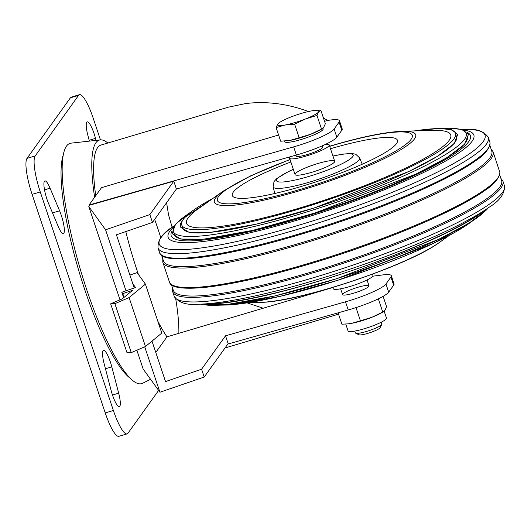 <?xml version="1.0" encoding="UTF-8"?>
<svg xmlns="http://www.w3.org/2000/svg" width="531" height="531" viewBox="0 0 531 531"><rect width="100%" height="100%" fill="white"/><g stroke="black" fill="none" stroke-linecap="round" stroke-linejoin="round"><path stroke-width="0.8" d="M378.337 298.827L382.765 312.069L383.309 311.783L381.842 312.653A21.798 3.412 161.5 0 1 371.879 317.286L382.765 312.069L384.962 310.243L386.588 306.732L383.11 296.338M348.124 323.85L351.449 323.359A21.798 3.412 161.5 0 1 348.495 323.81L341.904 324.222L338.094 312.839M360.423 320.81L371.879 317.286A21.798 3.412 161.5 0 1 351.449 323.359L360.423 320.81L356.002 307.602M381.198 322.237L381.816 324.076A13.932 2.177 161.5 0 1 381.756 324.461L380.07 327.74A11.257 1.759 161.5 0 1 370.001 332.671A11.257 1.759 161.5 0 1 358.989 334.789L355.67 333.189A13.932 2.177 161.5 0 1 355.392 332.917L354.774 331.078M381.756 324.461A13.932 2.177 161.5 0 1 381.663 324.614A13.932 2.177 161.5 0 1 368.939 330.68A13.932 2.177 161.5 0 1 355.67 333.189M384.159 311.159L386.462 318.049A20.251 3.166 161.5 0 1 386.243 318.832A20.251 3.166 161.5 0 1 366.217 328.145A20.251 3.166 161.5 0 1 348.051 330.899L345.767 324.069M325.556 144.332A20.895 3.266 161.5 0 1 329.227 144.956A20.895 3.266 161.5 0 1 329.001 145.766A20.895 3.266 161.5 0 1 308.338 155.377A20.895 3.266 161.5 0 1 289.594 158.218A20.895 3.266 161.5 0 1 290.523 156.685M322.184 145.866L322.622 147.167A13.932 2.177 161.5 0 1 322.47 147.704A13.932 2.177 161.5 0 1 308.697 154.116A13.932 2.177 161.5 0 1 296.198 156.008L295.913 155.158M372.463 274.175L372.881 275.436A20.895 3.266 161.5 0 1 372.656 276.246A20.895 3.266 161.5 0 1 351.993 285.857A20.895 3.266 161.5 0 1 333.256 288.698L332.831 287.437M290.822 117.026A21.798 3.412 161.5 0 1 311.252 110.952A21.798 3.412 161.5 0 1 314.199 110.501A21.798 3.412 161.5 0 1 318.6 111.915A21.798 3.412 161.5 0 1 305.517 118.957A21.798 3.412 161.5 0 1 285.087 125.031A21.798 3.412 161.5 0 1 277.74 124.068A21.798 3.412 161.5 0 1 280.859 121.659A21.798 3.412 161.5 0 1 290.822 117.026M279.93 122.243L277.74 124.068L276.107 127.579L285.087 125.031L294.632 124.174L305.517 118.957L316.974 115.426L318.6 111.915L320.797 110.09L314.359 110.481M320.797 110.09L325.357 123.73L323.731 127.248L321.534 129.066L310.648 134.29L290.218 140.363L280.673 141.219L276.107 127.579M299.192 137.814L294.632 124.174M287.105 140.828A21.798 3.412 161.5 0 0 287.264 140.815A21.798 3.412 161.5 0 0 290.218 140.363A21.798 3.412 161.5 0 0 310.648 134.29A21.798 3.412 161.5 0 0 320.611 129.657L322.078 128.787L321.534 129.066L316.974 115.426M322.928 128.163L323.16 128.854A20.251 3.166 161.5 0 1 322.934 129.63A20.251 3.166 161.5 0 1 302.909 138.949A20.251 3.166 161.5 0 1 284.749 141.704L284.536 141.067M201.588 369.218L225.522 335.804L228.144 343.63L204.209 377.043L201.588 369.218L165.533 381.59L151.999 341.134M105.576 229.79L149.855 214.597L173.79 181.184L89.839 205.132L88.796 206.579L105.576 229.79L125.993 290.809M173.79 181.184L176.405 189.016L296.378 155.025A34.827 5.449 161.5 0 0 336.84 137.197L341.811 130.254A34.827 5.449 161.5 0 0 342.196 128.914L339.468 120.756A34.827 5.449 -18.5 0 0 331.377 119.92L327.74 120.384L323.485 118.134M278.589 135L101.487 187.675L89.075 204.999L293.65 146.868A34.827 5.449 -18.5 0 0 334.112 129.04L339.083 122.097A34.827 5.449 -18.5 0 0 339.468 120.756M372.689 276.2L383.223 274.866A34.827 5.449 -18.5 0 1 391.307 275.702A34.827 5.449 -18.5 0 1 390.929 277.043L385.957 283.985A34.827 5.449 -18.5 0 1 345.495 301.814L225.522 335.804M227.819 344.081L348.223 309.971A34.827 5.449 -18.5 0 0 388.685 292.143L393.657 285.2A34.827 5.449 -18.5 0 0 394.042 283.859L391.307 275.702M263.19 308.232L247.214 302.902M172.15 227.295L168.566 215.028L166.595 202.709M338.539 314.16L225.031 347.978M95.733 195.707A114.928 23.988 -106.6 0 1 97.618 147.611A114.928 23.988 -106.6 0 1 100.877 145.096L228.343 107.189L245.813 103.538C266.469 101.049 287.357 103.711 308.471 111.523M157.753 321.036A106.22 22.169 73.4 0 0 166.966 336.846L332.857 287.51M125.801 231.576A106.22 22.169 73.4 0 0 138.425 274.481M178.854 333.315A106.22 22.169 73.4 0 0 175.728 298.907M160.787 237.669A106.22 22.169 73.4 0 0 154.64 219.403M324.554 121.334L327.74 120.384M89.075 204.999L89.347 205.816M158.616 390.424L127.971 433.203A31.342 6.545 -106.6 0 1 127.088 433.887L118.924 436.316A31.342 6.545 -106.6 0 1 105.231 412.919L32.099 194.359A31.342 6.545 -106.6 0 1 27.041 158.357L70.417 97.797A31.342 6.545 -106.6 0 1 71.3 97.113L79.464 94.684A31.342 6.545 -106.6 0 1 93.157 118.081L100.452 139.885M127.088 433.887A31.342 6.545 -106.6 0 1 113.388 410.49L40.263 191.937A31.342 6.545 -106.6 0 1 35.199 155.928L78.575 95.374A31.342 6.545 -106.6 0 1 79.464 94.684M89.374 141.113L87.88 135.398A15.671 3.272 -106.6 0 1 87.223 121.864A15.671 3.272 -106.6 0 1 95.5 138.372L96.025 140.376M111.809 366.868L118.672 393.179A15.671 3.272 -106.6 0 1 119.329 406.706A15.671 3.272 -106.6 0 1 111.045 390.199L104.182 363.888A15.671 3.272 -106.6 0 1 103.532 350.354A15.671 3.272 -106.6 0 1 111.809 366.868L105.457 368.753M58.178 226.379L48.666 203.758A15.671 3.272 -106.6 0 1 44.903 180.945A15.671 3.272 -106.6 0 1 50.08 188.173L59.585 210.794A15.671 3.272 -106.6 0 1 63.348 233.607A15.671 3.272 -106.6 0 1 58.178 226.379M129.936 378.039A121.194 25.296 -106.6 0 1 79.026 271.5A121.194 25.296 -106.6 0 1 63.435 154.455M107.886 143.012A120.152 25.076 73.4 0 0 100.313 139.899L71.114 143.144A125.376 26.172 73.4 0 0 80.805 270.969A125.376 26.172 73.4 0 0 142.547 383.316L150.558 379.273M100.313 139.899A120.152 25.076 73.4 0 0 94.624 197.253M134.217 287.988L116.422 234.795L152.477 222.423L176.405 189.016M166.966 336.846L155.789 352.458M357.914 287.271A13.932 2.177 -18.5 0 0 342.588 294.645A13.932 2.177 -18.5 0 0 356.487 292.289A13.932 2.177 -18.5 0 0 369.005 285.804A13.932 2.177 -18.5 0 0 357.914 287.271M136.852 350.208L143.151 369.032L159.931 392.236L204.209 377.043M144.731 346.829L159.931 392.236M88.796 206.579L119.993 299.816M149.855 214.597L152.477 222.423M132.79 283.727L135.538 287.53L121.811 292.242L123.643 297.712M121.811 292.242L122.814 293.63L132.737 290.225L122.276 298.84L110.654 303.818L127.028 352.75L131.263 352.604L145.467 346.511L161.782 333.076L145.414 284.145L137.078 272.615L129.896 275.078M110.654 303.818L114.888 303.672L131.263 352.604M114.888 303.672L129.093 297.586L145.467 346.511M129.093 297.586L145.414 284.145M122.814 293.63L124.068 297.367M466.384 135.133A154.475 24.167 161.5 0 1 328.477 208.57A154.475 24.167 161.5 0 1 174.141 232.917M455.678 135.086A144.366 22.581 161.5 0 1 326.884 203.811A144.366 22.581 161.5 0 1 182.664 226.438M223.252 191.094A106.134 16.6 161.5 0 0 320.312 184.177A106.134 16.6 161.5 0 0 401.994 131.29L432.745 130.38A139.308 21.791 161.5 0 1 325.543 199.795A139.308 21.791 161.5 0 1 198.143 208.875L223.252 191.094L250.745 175.794L290.019 159.479M330.488 148.733A87.064 13.62 161.5 0 1 397.487 141.571A87.064 13.62 161.5 0 1 301.641 186.361A87.064 13.62 161.5 0 1 233.043 196.589A87.064 13.62 161.5 0 1 290.855 161.988M499.698 174.812L501.603 180.5A173.086 27.074 161.5 0 1 346.053 261.099A173.086 27.074 161.5 0 1 173.318 290.344L171.413 284.656M498.576 176.803A173.086 27.074 161.5 0 1 343.431 253.274A173.086 27.074 161.5 0 1 173.511 285.565M489.881 145.454L491.779 151.143A173.086 27.074 161.5 0 1 336.229 231.742A173.086 27.074 161.5 0 1 163.495 260.986L161.59 255.298M488.752 147.445A173.086 27.074 161.5 0 1 333.607 223.916A173.086 27.074 161.5 0 1 163.687 256.207M318.042 163.468A20.895 3.266 161.5 0 1 334.683 161.271A20.895 3.266 161.5 0 1 315.905 171.002A20.895 3.266 161.5 0 1 295.05 174.533A20.895 3.266 161.5 0 1 318.042 163.468M293.65 146.868L296.378 155.025M345.495 301.814L348.223 309.971M339.083 122.097L341.811 130.254M390.929 277.043L393.657 285.2M334.112 129.04L336.84 137.197M385.957 283.985L388.685 292.143M113.388 410.49L105.231 412.919M40.263 191.937L32.099 194.359M35.199 155.928L27.041 158.357M78.575 95.374L70.417 97.797M95.5 138.372L89.148 140.264M118.672 393.179L112.479 395.018M59.585 210.794L52.509 212.898M50.08 188.173L44.524 189.826M488.294 137.436L489.828 142.003A174.135 27.24 161.5 0 1 333.335 223.093A174.135 27.24 161.5 0 1 159.559 252.51L158.032 247.944C157.561 240.032 162.738 232.81 173.557 226.286A171.785 26.875 161.5 0 0 330.66 215.088A171.785 26.875 161.5 0 0 462.859 129.484C475.431 128.183 483.907 130.832 488.294 137.436A174.135 27.24 161.5 0 1 331.809 218.52A174.135 27.24 161.5 0 1 158.032 247.944M463.828 130.148A161.185 25.216 161.5 0 1 328.988 210.103A161.185 25.216 161.5 0 1 173.186 227.401M467.28 132.498A157.787 24.685 161.5 0 1 328.643 209.061A157.787 24.685 161.5 0 1 171.845 231.35M442.608 128.495A154.475 24.167 161.5 0 1 419.822 168.413A154.475 24.167 161.5 0 1 231.363 231.47A154.475 24.167 161.5 0 1 189.129 213.309M414.558 130.918A144.366 22.581 161.5 0 1 419.205 162.552A144.366 22.581 161.5 0 1 228.323 226.418A144.366 22.581 161.5 0 1 212.997 198.355M329.691 146.35A102.729 16.069 161.5 0 1 330.474 146.118A102.729 16.069 161.5 0 1 398.29 149.516A102.729 16.069 161.5 0 1 236.707 203.473A102.729 16.069 161.5 0 1 290.059 159.605M260.489 302.371C299.053 302.172 408.312 265.613 439.223 242.567A106.134 16.6 161.5 0 1 331.311 287.736A106.134 16.6 161.5 0 1 260.489 302.371L248.282 302.73M471.528 221.626A144.366 22.581 161.5 0 1 351.024 275.941A144.366 22.581 161.5 0 1 222.091 305.093M487.365 208.477A154.475 24.167 161.5 0 1 350.427 274.182A154.475 24.167 161.5 0 1 201.528 304.117M209.446 303.885C266.894 303.805 434.982 247.565 480.9 213.057A161.185 25.216 161.5 0 1 317.007 281.649A161.185 25.216 161.5 0 1 209.446 303.885L199.623 304.177C187.012 305.464 178.529 302.816 174.181 296.225A174.135 27.24 161.5 0 0 347.958 266.801A174.135 27.24 161.5 0 0 504.45 185.717C504.948 193.596 499.771 200.818 488.918 207.375A171.785 26.875 161.5 0 1 314.259 280.481A171.785 26.875 161.5 0 1 199.623 304.177M504.45 185.717L502.923 181.151A174.135 27.24 161.5 0 1 346.431 262.234A174.135 27.24 161.5 0 1 172.655 291.652L174.181 296.225M499.644 171.36A174.135 27.24 161.5 0 1 343.159 252.451A174.135 27.24 161.5 0 1 169.382 281.868C170.497 287.882 183.268 289.621 207.687 287.092C239.123 283.255 278.967 273.744 327.222 258.57C393.02 237.822 458.412 209.599 484.909 190.443C493.949 184.662 498.948 178.688 499.897 172.535L493.1 151.793A174.135 27.24 161.5 0 1 336.608 232.877A174.135 27.24 161.5 0 1 162.831 262.294L169.382 281.868M362.248 164.232L359.62 157.906A45.613 7.135 161.5 0 1 318.653 179.219A45.613 7.135 161.5 0 1 273.113 186.852L274.819 193.483M332.97 156.141A40.402 6.319 161.5 0 1 345.356 162.015A40.402 6.319 161.5 0 1 286.979 181.549A40.402 6.319 161.5 0 1 293.338 169.402M340.63 288.798L342.588 294.645M367.054 279.963L369.005 285.804M289.594 158.218L295.05 174.533M329.227 144.956L334.683 161.271M280.859 121.659L279.386 122.528M314.199 110.501L314.571 110.461M287.264 140.815L286.899 140.854M174.248 225.794L173.557 226.286M462.016 129.511L462.859 129.484M441.746 128.469L448.429 128.183L461.778 129.438L468.415 134.482L464.678 144.186L446.856 157.72L416.37 173.896L314.71 213.09L252.809 230.368L203.725 239.162L180.64 239.056L172.13 233.633L175.588 224.155L189.806 212.765M414.193 130.925L438.945 128.462L451.456 129.644L457.735 134.429L454.211 143.609L437.537 156.273L409.036 171.4L314.02 208.033L256.161 224.182L210.269 232.405L189.136 232.392L180.633 227.162L180.679 223.325L184.197 217.843L213.296 198.149M401.994 131.29C384.776 132.066 361.034 136.932 330.767 145.886L329.651 146.217M439.223 242.567L449.186 235.512M472.67 220.889L433.17 243.53L338.154 280.169L280.295 296.318L234.41 304.542L220.737 305.186M488.235 207.86L486.628 209.798L468.813 223.332L438.321 239.501L336.667 278.695L274.766 295.979L225.675 304.774L202.59 304.668L200.459 304.15M480.9 213.057L488.918 207.375M502.923 181.151L500.886 178.363M172.655 291.652L172.602 288.2M493.1 151.793L491.062 149.005M162.831 262.294L162.778 258.843M489.828 142.003L490.073 143.178C489.124 149.33 484.126 155.304 475.086 161.085C448.589 180.241 383.196 208.464 317.399 229.213C269.144 244.386 229.299 253.898 197.864 257.727C173.445 260.263 160.674 258.524 159.559 252.51M359.62 157.906L355.724 154.236L351.681 153.452L342.621 154.123L332.937 156.054M273.113 186.852L274.016 181.569L276.77 178.516L288.798 171.387L293.304 169.316"/></g></svg>
